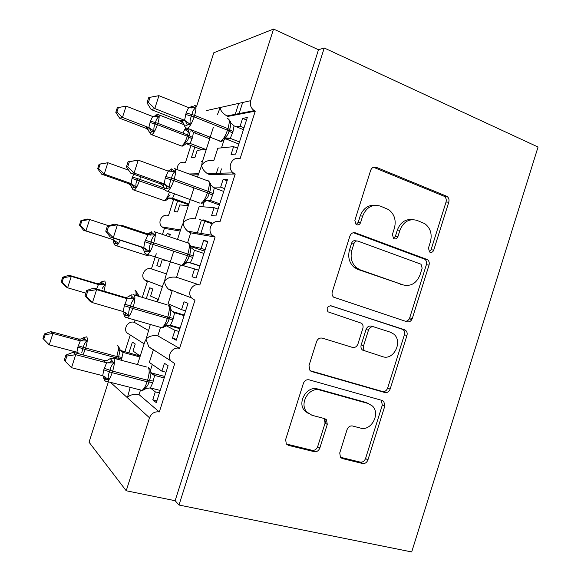 <?xml version="1.0" encoding="UTF-8"?>
<svg xmlns="http://www.w3.org/2000/svg" width="581" height="581" viewBox="0 0 581 581"><rect width="100%" height="100%" fill="white"/><g stroke="black" fill="none" stroke-linecap="round" stroke-linejoin="round"><path stroke-width="0.87" d="M430.1 252.263C431.763 252.677 432.983 251.951 433.738 250.099L448.779 202.159C449.396 199.581 448.75 197.634 446.847 196.313L376.219 167.284C373.663 166.558 371.811 167.568 370.663 170.32L354.853 220.381L356.051 224.419L356.698 224.767C358.499 225.217 359.806 224.477 360.605 222.545L362.646 216.081C366.342 207.272 372.239 203.946 380.352 206.095L388.587 209.581C394.434 214.055 396.373 220.257 394.405 228.173L392.4 234.528L393.577 238.493L394.15 238.798C395.886 239.227 397.143 238.493 397.92 236.605L399.917 230.272C403.505 221.63 409.198 218.333 416.991 220.381L424.74 223.634C430.448 227.941 432.337 234.02 430.398 241.87L428.437 248.102L429.584 252.001L430.1 252.263M429.352 251.82L431.066 249.757L446.034 202.057C446.644 199.494 446.005 197.555 444.109 196.24L373.423 167.248M356.218 224.527L358.194 222.334L360.227 215.907L362.646 216.081M393.526 238.457L395.37 236.329L397.353 230.025L399.917 230.272M339.74 452.933L340.466 457.385L342.34 458.554L362.537 463.5C365.021 463.805 366.814 462.607 367.918 459.905L384.782 406.148L383.816 401.384L382.313 400.498L309.121 379.829C306.463 379.393 304.553 380.577 303.384 383.387L285.649 439.541L286.302 443.971L288.437 445.358L314.212 451.669C316.827 452.003 318.708 450.783 319.848 448.009L327.285 424.384L326.486 419.772L324.626 418.618L312.012 415.292L306.833 412.016C298.837 403.621 309.201 386.38 319.964 390.069L368.194 403.505L372.428 406.025C380.773 413.665 371.15 431.516 360.474 428.081L352.573 425.996C350.045 425.626 348.222 426.817 347.089 429.555L339.74 452.933M324.242 47.991L178.999 505.034L411.697 551.95L538.05 147.029L324.242 47.991L318.49 49.755L273.557 29.05L250.694 100.695C249.692 104.892 250.876 108.204 254.26 110.63L255.262 111.138L240.033 158.889C232.385 155.476 226.336 167.931 233.257 172.877L235.218 173.988L219.945 221.869C212.74 218.914 206.437 229.996 212.334 235.283L215.115 237.019L199.799 285.046C192.957 282.482 186.523 292.446 191.505 297.915L194.955 300.232L179.587 348.404C173.051 346.196 166.558 355.267 170.749 360.801L174.728 363.633L159.325 411.951C154.713 411.312 151.43 413.265 149.499 417.797L126.215 490.763L89.046 442.206L108.393 381.811M407.012 321.78C409.431 322.273 411.181 321.191 412.27 318.519L429.025 265.118C429.613 262.772 429.083 260.934 427.434 259.605L355.514 232.879C352.928 232.24 351.055 233.301 349.9 236.075L332.288 291.844C331.722 293.979 332.15 295.744 333.574 297.152L407.012 321.78M406.94 335.52L390.134 389.096C389.03 391.783 387.258 392.923 384.811 392.524L311.743 371.535L309.942 370.424L309.005 365.565L316.572 341.599C317.742 338.803 319.644 337.648 322.281 338.142L352.427 347.394C354.976 347.866 356.814 346.734 357.94 343.996L362.842 328.432C363.394 326.355 362.987 324.634 361.622 323.276L327.974 311.83C326.231 308.177 327.277 306.18 331.105 305.817L405.683 330.378C407.078 331.693 407.499 333.407 406.94 335.52L404.391 334.758L387.658 388.072L390.134 389.096M156.906 400.803L152.781 399.764L156.304 402.684L168.105 365.71L164.423 363.285L161.91 371.165L149.339 362.413L153.319 349.965L148.809 346.806L170.749 360.801M152.781 399.764L155.301 391.87L150.283 387.905M140.522 390.011L139.048 394.63L159.325 411.951M166.013 372.254L161.91 371.165M159.419 392.923L155.301 391.87M137.494 364.577L144.713 342.006L146.042 339.348L148.809 346.806M150.326 324.452L146.042 339.348C148.264 336.312 152.193 335.157 157.821 335.876L179.587 348.404M135.046 320.058L134.305 322.346L148.409 330.458M134.305 322.346C128.662 320.414 123.121 328.025 126.752 332.753L144.132 343.829M130.209 387.36L127.377 397.702C129.527 394.92 133.412 393.896 139.048 394.63M176.522 339.333L172.441 338.171L176.225 340.263L187.983 303.398L184.054 301.793L181.541 309.651L168.083 303.747L172.056 291.328L168.163 288.917L191.505 297.915M172.441 338.171L174.954 330.298L165.941 325.6M160.465 327.59L157.821 335.876M185.6 310.871L181.541 309.651M179.907 328.723L167.669 325.178M179.028 331.475L174.954 330.298M163.239 284.065L164.648 281.153C164.67 283.76 165.839 286.346 168.163 288.917M173.777 251.123L165.222 277.878L164.648 281.153C166.958 277.863 170.923 276.571 176.544 277.282L199.799 285.046M156.267 253.766L151.423 268.901L166.486 273.927M151.423 268.901C145.511 266.694 140.014 275.067 144.335 279.73L147.32 281.712L142.352 297.218M187.648 242.531L190.735 232.858L215.115 237.019M190.655 246.068L201.12 248.319L203.626 240.476L207.809 241.268L196.08 278.023L192.042 276.752L194.548 268.909L182.064 265.328M180.35 265.364L176.544 277.282M190.779 246.555L204.65 251.166M411.776 319.644L409.264 318.853M205.137 249.656L201.12 248.319M198.579 270.201L194.548 268.909M177.51 239.452L181.722 226.278L183.211 223.119C183.276 225.842 184.751 228.522 187.634 231.165L190.735 232.858M193.785 188.549L183.698 220.105L183.211 223.119C185.593 219.567 189.602 218.144 195.216 218.848L199.167 206.48L214.091 207.686L211.593 215.515L215.885 215.965L227.578 179.311L223.14 179.34L220.642 187.155L212.69 187.017M173.617 199.581L168.497 215.58C162.252 213.067 156.87 222.407 161.99 226.895L164.401 228.369L180.197 231.056M197.46 177.06L201.716 165.244C201.839 168.076 203.67 170.836 207.206 173.523L209.371 174.547L235.218 173.988M224.607 188.614L220.642 187.155M218.071 209.102L214.091 207.686M213.423 127.145L202.123 162.484L201.716 165.244C204.185 161.438 208.223 159.884 213.837 160.574L217.781 148.242L233.577 146.644L231.085 154.444L235.625 154.088L247.288 117.536L242.597 118.379L240.106 126.171L236.307 126.767M190.924 145.526L185.521 162.397C180.183 161.496 177.372 163.886 177.089 169.55M191.679 174.932L198.186 174.787M120.478 350.452L140.217 356.073L132.991 351.033L135.242 343.988L132.381 342.093L128.967 352.754M130.195 335.201L124.922 351.658M158.322 299.462L150.581 296.063L152.825 289.04L149.76 287.784L146.361 298.423M165.309 260.528L162.237 259.649L159.993 266.664L156.841 265.67L159.121 258.538M170.226 234.666L167.103 233.62L166.42 235.748M167.103 233.62L170.364 234.23L169.55 236.794M164.401 228.369L162.462 234.426M188.331 205.609L179.747 204.911L177.51 211.912L174.162 211.557L177.554 200.968M206.792 110.513L220.177 107.521C220.366 110.463 222.596 113.273 226.866 115.953L227.955 116.389L255.262 111.138M244.027 127.747L240.106 126.171M237.513 148.184L233.577 146.644M250.694 100.695L220.177 107.521L217.374 114.791M206.306 149.404L197.22 150.319L194.984 157.298L191.44 157.582L194.824 147.015M199.247 133.202L198.825 134.516M195.361 131.684L194.94 132.998M196.618 106.403L213.801 52.762L273.557 29.05M181.214 294.894L181.483 294.051M200.496 234.521L204.468 222.08M219.712 174.322L221.448 168.904M238.885 114.29L242.647 102.496M178.999 505.034L175.128 500.713L126.215 490.763M175.128 500.713L318.49 49.755M445.213 197.184L445.562 196.095M425.532 259.896L425.793 259.075M177.968 293.63L178.229 292.795M197.032 233.932L201.179 220.94M216.045 174.402L218.195 167.677M235.007 115.038L238.733 103.367M234.935 173.995L232.051 172.906M202.37 161.707L201.484 161.373M246.511 119.969L242.597 118.379M227.098 180.814L223.14 179.34M207.628 241.834L203.626 240.476M412.387 219.618C405.364 218.906 400.353 222.378 397.353 230.025M375.333 205.296C368.216 204.781 363.183 208.318 360.227 215.907M405.444 321.264C407.463 321.17 408.879 320.029 409.699 317.843L426.374 264.704C426.962 262.372 426.432 260.542 424.784 259.22L353.401 232.712M422.147 268.153L421.051 264.304L420.47 264.006L357.947 241.122C356.146 240.687 354.846 241.435 354.04 243.366L351.883 250.193C350.009 257.441 351.585 263.324 356.611 267.848L360.249 269.867L403.185 284.922C410.97 286.665 416.599 283.267 420.085 274.733L422.147 268.153M356.763 240.97L355.55 240.817C353.756 240.381 352.456 241.122 351.658 243.047L354.04 243.366M403.425 285.002L357.852 269.417L354.221 267.405C349.217 262.91 347.649 257.049 349.515 249.837L351.658 243.047M310.305 370.765L382.363 391.478C384.804 391.885 386.568 390.744 387.658 388.072M330.393 305.686L404.521 329.732M382.69 356.683C393.802 360.743 403.192 341.359 393.7 334.053L390.381 332.187L373.91 326.885C371.404 326.384 369.589 327.502 368.463 330.226L363.583 345.739C363.038 347.75 363.408 349.428 364.694 350.764L382.69 356.683M373.91 326.885L371.477 326.159C368.986 325.658 367.177 326.769 366.052 329.478L368.463 330.226M363.742 350.75L362.312 349.915C361.026 348.585 360.656 346.915 361.193 344.911L366.052 329.478M404.391 334.758C404.942 332.659 404.529 330.952 403.141 329.645L401.972 328.999M368.39 403.563L365.812 402.401L368.194 403.505M308.649 413.694L304.698 410.832C296.724 402.473 307.044 385.326 317.763 389.009L365.812 402.401M286.31 443.986L312.055 450.297C314.655 450.631 316.529 449.418 317.662 446.658L325.07 423.15L324.22 418.509M340.343 457.232L360.198 462.098C362.667 462.411 364.454 461.22 365.551 458.525L382.334 405.037L381.281 400.207M154.481 116.084L156.863 115.496L158.751 116.803C157.066 118.052 155.991 119.998 155.519 122.649L155.091 123.993C153.929 126.418 153.609 128.822 154.125 131.19L150.043 132.548L149.295 132.207C148.852 130.253 147.683 128.924 145.787 128.212L145.787 128.212C145.838 127.638 146.848 127.428 148.823 127.58L150.435 121.16L152.658 116.49L126.106 106.134L122.46 117.442L148.874 127.588M116.904 112.053L118.357 107.536L117.246 107.892L115.801 112.387L116.904 112.053L122.46 117.442L119.657 118.212L145.984 128.307L148.511 130.289M209.712 138.765L193.444 132.41L192.522 137.472L190.125 143.449C189.878 143.943 188.731 144.088 186.683 143.885L202.137 149.825M205.797 149.455L190.125 143.434C188.215 142.882 186.523 143.253 185.041 144.546L184.867 142.977C186.966 141.648 188.295 139.672 188.84 137.051L187.343 136.259L189.007 128.931M209.007 138.489L209.501 136.949M192.1 138.786L188.84 137.051L190.11 131.626M188.607 131.814L187.532 129.004L185.034 129.563L188.52 132.207M184.867 142.977L189.936 143.362M193.444 132.41L190.51 129.824M149.07 127.667L154.125 131.19M152.658 116.49L158.751 116.803M119.657 118.212L115.801 112.387M118.357 107.536L126.106 106.134M239.488 141.982L230.301 138.351C228.137 137.733 226.227 138.147 224.564 139.614L224.52 137.813C226.91 136.295 228.42 134.058 229.052 131.088L229.531 129.592C230.708 126.905 230.751 124.283 229.655 121.734L230.403 121.531L228.711 119.221M191.737 106.069L190.031 107.587L191.723 106.069L195.521 107.972C193.669 109.373 192.478 111.588 191.948 114.595L191.461 116.12C190.14 118.88 189.747 121.618 190.277 124.327L187.351 124.995C185.695 126.004 184.693 126.193 184.337 125.569L184.308 125.416M148.431 102.43L150.087 97.288L148.649 97.753L147.008 102.866L148.431 102.43L154.8 108.553L158.933 95.676L188.636 107.608L186.131 112.91L184.569 120.311L154.8 108.553L151.169 109.555L180.371 121.022C180.597 120.34 181.904 120.064 184.286 120.209L184.351 120.216M183.69 123.782L180.371 121.044C182.478 121.821 183.792 123.303 184.322 125.481L182.543 121.487C182.427 120.979 183.226 120.674 184.94 120.587L184.286 120.209M243.432 129.628L234.056 125.859L232.996 131.596L230.294 138.365C229.815 138.961 228.34 139.142 225.871 138.924L238.835 144.044M229.655 121.734L234.056 125.859M230.091 138.271L224.52 137.813M195.521 107.972L188.636 107.608M190.277 124.327L184.569 120.311M158.933 95.676L150.087 97.288M147.008 102.866L151.169 109.555M132.468 177.074L137.544 178.614L137.116 179.957C135.947 182.398 135.642 184.758 136.186 187.06L132.214 188.041L131.553 187.452C131.103 185.499 129.926 184.17 128.023 183.473L131.103 183.581L132.04 178.418L133.623 174.198M99.111 164.183L97.659 168.693L98.676 168.628L100.135 164.103L99.111 164.183L107.877 162.738L104.224 174.075L130.907 183.509M98.676 168.628L104.224 174.075L101.639 174.162L128.031 183.48L130.209 184.845M100.135 164.103L107.877 162.738L128.684 170.218M174.394 194.061L172.579 198.252L169.754 198.143M188.847 203.996L172.579 198.237M212.864 223.242L202.951 219.792M188.636 204.665L169.637 198.172M212.239 223.838L199.356 219.357M187.561 205.543L187.859 204.606M172.579 198.252C170.661 197.7 168.962 198.077 167.481 199.385L167.234 198.012L170.124 194.867M167.234 198.012L172.39 198.179M131.103 183.581L136.186 187.06M101.639 174.162L97.659 168.693M80.926 220.627L79.474 225.137L80.396 225.355L81.863 220.816L80.926 220.627L87.186 219.03L89.605 219.495L85.937 230.86L113.092 239.648L118.197 243.069L114.341 243.679L113.774 243.032L114.871 245.08L116.483 245.734L115.546 245.494M80.396 225.355L85.937 230.86L83.57 230.265L112.888 239.575M81.863 220.816L89.605 219.495L108.545 225.733M113.092 239.648L113.215 237.934M83.57 230.265L79.474 225.137M63.54 277.682L62.697 277.21L61.237 281.741L62.073 282.228L63.54 277.682L71.274 276.396L98.443 284.537L95.945 283.31L69.081 275.249L71.274 276.396L67.607 287.798L85.821 293.151M62.073 282.228L67.607 287.798L65.45 286.513L61.237 281.741M96.526 288.96L98.443 284.537M98.647 284.596L104.82 284.719L101.145 282.105C99.634 283.441 97.898 283.84 95.945 283.31L96.148 283.361M139.287 296.426L139.796 296.644M157.625 299.157L156.848 301.568L157.545 301.88M104.82 284.719L102.365 288.249M139.287 296.492L136.419 294.211L137.356 293.158M69.081 275.249L62.697 277.21M78.065 338.97L50.925 331.62L52.907 333.458L49.225 344.889L76.924 352.217L77.847 347.068L80.294 340.851C78.551 339.95 77.803 339.326 78.05 338.977L81.028 339.013M45.173 334.7L44.41 333.952L42.95 338.491L43.698 339.26L45.173 334.7L52.907 333.458L80.345 340.873M120.507 350.474L123.201 352.442L121.138 360.227M139.927 356.974L123.194 352.449C121.313 351.788 120.144 350.496 119.693 348.564L117.682 345.397M78.05 338.977C80.018 339.493 81.754 339.079 83.272 337.735L86.751 340.989C84.949 342.587 83.809 344.729 83.33 347.402L116.788 356.509C118.502 350.583 118.749 346.835 117.522 345.252L116.999 345.107M78.282 345.71L83.33 347.402L81.754 352.689M83.635 337.561L86.7 336.842C87.753 338.389 87.397 342.173 85.632 348.172L85.196 349.53L116.36 357.845L118.03 358.128L118.451 356.799C119.533 354.33 119.606 351.948 118.662 349.639L119.693 348.564M123.005 352.391L118.662 349.639M76.924 352.217L78.987 353.277L78.573 353.175L79.118 353.858M80.548 340.924L86.751 340.989M43.698 339.26L49.225 344.889M50.925 331.62L44.41 333.952M219.756 203.822L210.46 200.481C208.296 199.871 206.378 200.3 204.701 201.781L204.577 200.234C206.967 198.731 208.477 196.494 209.102 193.538L209.581 192.042C210.772 189.319 210.816 186.675 209.734 184.104L210.525 183.618L208.681 181.069M171.736 168.817L169.928 170.277L171.548 169.027L175.193 171.417C173.305 172.935 172.092 175.208 171.562 178.222L171.068 179.754C169.746 182.521 169.369 185.216 169.935 187.823L167.059 188.324C165.512 189.115 164.583 189.115 164.263 188.317L164.234 188.135M128.06 161.801L126.411 166.929L127.726 166.841L129.381 161.692L128.06 161.801L138.227 160.131L168.279 171.134L165.265 178.004L164.198 183.872L134.073 173.051L130.725 173.16L160.262 183.741C160.392 183.371 161.605 183.378 163.915 183.778L163.973 183.785M163.058 185.68L160.269 183.756M129.381 161.692L138.227 160.131L134.073 173.051L127.726 166.841M223.707 191.44L214.222 187.961L213.169 193.691L210.46 200.496L207.148 200.401M219.393 204.955L206.901 200.474M210.249 200.416L206.683 200.198L204.991 201.331C202.878 202.987 201.571 203.611 201.062 203.212C203.35 201.963 205.485 198.491 207.461 192.783L207.94 191.28C209.799 184.736 209.712 181.141 207.693 180.509M209.734 184.104L214.222 187.961M206.683 200.198L204.577 200.234M175.193 171.417L168.279 171.134M169.935 187.823L164.198 183.872M126.411 166.929L130.725 173.16M199.966 265.851L190.561 262.801C188.389 262.191 186.465 262.641 184.78 264.137L184.584 262.837C186.973 261.341 188.476 259.119 189.101 256.177L189.58 254.667C190.771 251.922 190.829 249.256 189.747 246.664L190.604 245.85L188.861 243.185M146.463 234.39L150.341 234.15L149.782 233.112L151.314 232.175L154.807 235.058C152.876 236.685 151.648 239.016 151.111 242.045L150.624 243.577C149.295 246.359 148.932 248.995 149.535 251.508L146.71 251.849L144.095 251.13C143.587 248.922 142.251 247.426 140.094 246.649L143.761 247.622L144.829 241.761L147.857 234.847L117.456 224.782L113.288 237.738L143.536 247.55M107.398 226.038L114.326 224.186L117.456 224.782L108.611 226.285L107.398 226.038L105.749 231.18L106.948 231.456L108.611 226.285M106.948 231.456L113.288 237.738L110.216 236.961L140.319 246.729M190.561 262.801L184.584 262.837M199.908 266.04L189.072 262.532M203.931 253.432L194.337 250.244L192.805 257.47L190.35 262.735M189.747 246.664L194.337 250.244M154.807 235.058L147.857 234.847M149.535 251.508L143.761 247.622M105.749 231.18L110.216 236.961M164.808 326.667L164.525 325.629C166.914 324.14 168.417 321.925 169.035 318.998L169.514 317.487C170.72 314.706 170.785 312.019 169.703 309.404L170.654 308.366L169.194 305.606M86.685 290.471L85.022 295.627L86.111 296.266L87.782 291.074L86.685 290.471L93.773 288.14L123.927 297.102C126.135 297.704 128.096 297.247 129.803 295.736L131.016 295.511L134.356 298.881C132.388 300.624 131.139 303.013 130.602 306.056L130.115 307.589C128.779 310.377 128.437 312.977 129.069 315.381L126.295 315.556L123.92 314.495C124.421 316.66 125.576 317.785 127.384 317.858L126.077 317.567M93.773 288.14L96.62 289.628L127.145 298.692L123.92 297.109L126.382 297.334M87.782 291.074L96.62 289.628L92.444 302.621L123.266 311.569L124.327 305.708L127.145 298.692M86.111 296.266L92.444 302.621L89.656 300.958L85.022 295.627M180.117 328.054L170.393 325.237L164.525 325.629M184.271 315.04L172.412 311.51M172.775 311.823L174.605 312.781L172.862 319.935L170.393 325.237M184.09 315.599L174.605 312.781M169.703 309.404L174.387 312.709M134.356 298.881L127.37 298.75M129.069 315.381L123.266 311.569M144.771 389.386L144.408 388.602C146.797 387.12 148.3 384.92 148.91 382L149.397 380.482C150.61 377.679 150.682 374.963 149.6 372.334L150.639 371.027L149.419 368.172M65.907 355.1L64.244 360.271L65.217 361.266L66.888 356.066L65.907 355.1L73.155 352.282L103.65 360.336C105.865 360.932 107.834 360.452 109.548 358.927L110.659 359.029L113.847 362.9C111.842 364.752 110.572 367.207 110.034 370.257L109.54 371.796C108.204 374.592 107.877 377.142 108.545 379.444L105.815 379.451L103.643 377.919C104.333 380.533 105.51 381.732 107.18 381.506L105.945 381.267M73.155 352.282L75.719 354.671L106.541 362.762C104.449 361.651 103.483 360.845 103.643 360.343L107.107 360.307M66.888 356.066L75.719 354.671L71.528 367.7L102.706 375.696L103.774 369.85L106.599 362.791M160.211 390.439L150.37 387.919L144.408 388.602M164.677 376.437L151.372 372.929M151.438 373.024C153.442 374.062 154.495 374.861 154.604 375.406L152.854 382.581L150.37 387.919M164.198 377.948L154.604 375.42M103.491 376.931L103.614 377.439L103.774 376.72M149.6 372.334L154.386 375.362M113.847 362.9L106.831 362.849M108.545 379.444L102.706 375.696M71.528 367.7L65.217 361.266M431.066 249.757L433.738 250.099M358.194 222.334L360.605 222.545M395.37 236.329L397.92 236.605M110.484 382.349L149.499 417.797M224.041 139.963L221.521 147.864M204.207 202.065L202.704 206.763M184.3 264.37L183.836 265.837M171.272 305.148L170.48 307.639M152.316 364.49L150.486 370.235M373.728 167.357L376.219 167.284M443.71 196.044L446.448 196.117M446.034 202.057L448.779 202.159M353.655 232.669L355.514 232.879M424.007 258.814L426.657 259.199M426.374 264.704L429.025 265.118M409.699 317.843L412.27 318.519M349.515 249.837L351.883 250.193M357.852 269.417L360.249 269.867M400.636 284.407L403.185 284.922M382.363 391.478L384.811 392.524M310.733 371.077L311.743 371.535M361.193 344.911L363.583 345.739M317.763 389.009L319.964 390.069M325.07 423.15L327.285 424.384M317.662 446.658L319.848 448.009M312.055 450.297L314.212 451.669M286.375 444L288.437 445.358M382.334 405.037L384.782 406.148M365.551 458.525L367.918 459.905M360.198 462.098L362.537 463.5M340.502 457.429L342.34 458.554M180.466 145.599L181.606 146.034C183.567 144.894 185.477 141.641 187.343 136.259L157.407 124.668C155.519 130.129 153.667 133.47 151.859 134.69L150.886 134.4M155.824 116.817L156.507 115.822M185.738 127.718L182.841 133.027M158.141 114.406C159.637 114.559 159.535 117.529 157.836 123.325L187.765 134.937L192.522 137.472M150.435 121.16L157.836 123.325L157.407 124.668L150.007 122.497M148.823 127.58L151.634 131.764M156.863 115.496L153.783 116.759M232.996 131.596L227.941 128.67C229.778 122.192 229.618 118.851 227.461 118.647M194.504 105.328C196.458 105.437 196.494 108.778 194.591 115.365L186.131 112.91M219.175 140.994L220.606 141.292C223.06 139.927 225.348 136.215 227.461 130.173L227.941 128.67L194.591 115.365L194.105 116.89C191.97 123.041 189.762 126.854 187.474 128.328L186.065 127.922M185.644 114.435L194.105 116.89L227.461 130.173L232.523 133.085M191.701 108.001L193.023 106.345M225.871 138.924L225.384 138.743M189.486 107.841L190.205 107.267M187.351 124.995L185.15 120.594M184.337 125.569L184.337 125.561C185.223 127.602 186.269 128.524 187.474 128.328L220.606 141.292C221.078 141.786 222.487 141.081 224.832 139.186L227.011 137.871M163.138 200.278L164.27 200.67C165.955 199.762 167.662 196.966 169.391 192.282M140.595 176.704L139.425 180.662C137.646 185.855 135.903 189.007 134.204 190.125L133.238 189.856M137.544 178.614L164.241 188.026M165.665 188.535L166.151 188.709M132.04 178.418L164.822 189.711M130.856 183.494L131.793 184.01L133.732 187.503M145.758 255.132L146.87 255.487L148.01 254.609M122.511 225.334L123.288 226.713M120.144 240.178C118.785 243.301 117.565 245.153 116.483 245.734L146.87 255.487L148.583 255.153M112.837 239.561L114.13 240.265L115.779 243.388M135.867 295.46C136.237 292.468 135.998 290.725 135.148 290.231L134.974 290.18M104.631 281.015C105.757 282.105 105.524 285.489 103.934 291.161M139.44 296.535L137.377 293.347M103.055 283.02L98.392 284.516M77.847 347.068L85.196 349.53L82.989 354.882M116.018 358.862L116.788 356.509L122.083 357.431M118.03 358.128L121.661 358.76M77.687 352.514L78.573 353.175L77.861 353.531M85.022 339.151L80.294 340.851M213.169 193.691L207.94 191.28L174.206 179.021L165.759 176.471M174.351 168.214C176.174 168.773 176.123 172.375 174.206 179.021L173.712 180.553C171.715 186.356 169.652 189.929 167.524 191.265L166.13 190.895M199.849 203.125L167.524 191.265C165.374 190.706 164.285 189.726 164.263 188.317L163.174 185.085C163.232 184.627 163.842 184.402 165.004 184.402L163.915 183.778M165.265 178.004L173.712 180.553L207.461 192.783L212.69 195.187M171.01 171.482L172.535 169.398M168.207 171.112L170.131 169.906M167.059 188.324L165.316 184.424M164.249 188.259C163.74 186.043 162.411 184.54 160.262 183.741M193.284 255.967L187.881 254.071C189.762 247.462 189.755 243.621 187.874 242.553M154.147 231.289C155.824 232.291 155.693 236.155 153.747 242.873L145.323 240.229M179.827 264.842L181.439 265.357C183.567 264.224 185.55 260.963 187.402 255.582L187.881 254.071L153.747 242.873L153.261 244.405C151.387 249.881 149.47 253.229 147.494 254.442L146.136 254.115M144.829 241.761L192.805 257.47M150.305 235.152L152.033 232.574M146.274 234.332L149.992 232.727M146.71 251.849L144.974 248.385L143.478 247.528M173.341 318.432L167.764 317.052C169.659 310.37 169.739 306.281 167.989 304.771M133.521 294.465L133.877 294.545C135.409 296.005 135.199 300.123 133.238 306.913L124.821 304.175M124.327 305.708L132.744 308.446C130.994 313.617 129.207 316.754 127.384 317.858L161.736 327.735C163.704 326.704 165.549 323.646 167.277 318.57L167.764 317.052L133.238 306.913L132.744 308.446L172.862 319.935M160.189 327.292L161.736 327.735C162.201 328.011 163.312 327.524 165.077 326.275L166.093 325.498M170.654 308.366C171.163 310.552 172.477 312.026 174.605 312.774M167.255 325.251L164.96 326.529M127.086 298.67C128.989 299.106 130.718 298.525 132.272 296.906M126.295 315.556L124.85 312.534L123.557 311.67M153.333 381.071L147.589 380.214C149.506 373.474 149.658 369.124 148.046 367.177M109.947 358.775L113.549 357.99C114.944 359.908 114.646 364.287 112.663 371.143L104.268 368.31M103.774 369.85L112.169 372.682C110.521 377.563 108.858 380.504 107.18 381.506L141.946 390.345C143.761 389.401 145.482 386.532 147.102 381.732L147.589 380.214L112.663 371.143L112.169 372.682L147.102 381.732L152.854 382.581M140.486 389.967L141.946 390.345C142.316 390.585 143.333 390.163 145.003 389.067L145.773 388.449M150.639 371.027C151.147 373.213 152.469 374.672 154.604 375.406M146.289 388.319L144.981 389.19M106.541 362.762C108.487 363.096 110.245 362.428 111.813 360.75M105.815 379.451L104.624 376.837L103.65 376.067M325.12 423.186L326.268 419.547M144.335 279.73L162.404 286.694M161.99 226.895L180.538 229.982M189.101 173.98L198.528 173.741M207.206 173.523L233.257 172.877M226.866 115.953L254.26 110.63M187.634 231.165L212.334 235.283M163.246 284.065L157.524 301.953M444.109 196.24L446.847 196.313M424.784 259.22L427.434 259.605M354.221 267.405L356.611 267.848M362.312 349.915L364.694 350.764M403.141 329.645L405.683 330.378M304.698 410.832L306.833 412.016M324.263 418.567L326.486 419.772M381.376 400.302L383.816 401.384M187.438 143.013L185.194 144.299C183.371 145.86 182.18 146.441 181.606 146.034L151.053 134.48L149.31 132.25L147.61 128.554C147.24 128.292 147.835 128.067 149.382 127.885L149.549 127.893M158.969 114.878L184.119 124.748M155.65 115.067L157.945 114.479M230.432 121.69L230.839 122.889M169.42 197.954L167.648 199.094C166.006 200.481 164.881 201.011 164.27 200.67L132.955 189.704L130.5 184.555L132.025 184.032M123.012 225.748L149.433 234.506M120.318 225.733L122.017 225.413M114.428 240.309L113.128 240.745L113.782 243.032M101.668 281.785L104.006 281.051M137.348 293.158L135.482 290.5M119.679 348.411L119.846 349.174M175.324 168.904L207.126 180.626M168.613 171.235L169.928 170.277M145.373 248.443L143.5 248.9L144.124 251.29C144.349 253.062 145.475 254.108 147.494 254.442L181.439 265.357C181.933 265.691 183.146 265.139 185.07 263.694L186.392 262.743M154.88 231.892L187.075 242.64M151.815 231.674L148.235 234.237M134.371 295.017L166.994 304.793M132.047 294.676L130.413 295.417M125.336 312.629L123.593 312.876L123.92 314.488M113.811 358.274L146.877 367.076M105.19 376.996L103.498 376.96L103.65 377.919"/></g></svg>
